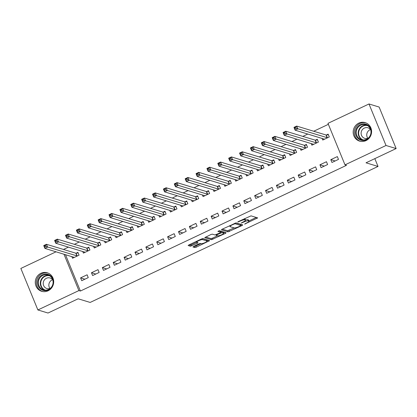 <?xml version="1.0" encoding="UTF-8"?>
<svg xmlns="http://www.w3.org/2000/svg" width="417" height="417" viewBox="0 0 417 417"><rect width="100%" height="100%" fill="white"/><g stroke="black" fill="none" stroke-linecap="round" stroke-linejoin="round"><path stroke-width="0.63" d="M244.602 224.127L257.654 217.872L251.024 215.86L238.237 221.615L237.753 222.047L240.223 221.078A3.894 0.803 157.7 0 1 244.821 219.822L245.373 219.988A3.894 0.803 157.7 0 1 245.556 220.124A3.894 0.803 157.7 0 1 243.132 221.959L241.177 223.085L243.648 222.115A3.894 0.803 157.7 0 1 248.245 220.859L248.798 221.026A3.894 0.803 157.7 0 1 248.985 221.166A3.894 0.803 157.7 0 1 246.562 223.001L244.602 224.127M40.897 273.302A9.669 9.169 106.9 0 1 47.293 272.801A9.669 9.169 106.9 0 1 53.689 281.334A9.669 9.169 106.9 0 1 48.075 290.805A9.669 9.169 106.9 0 1 41.679 291.306A9.669 9.169 106.9 0 1 35.283 282.768A9.669 9.169 106.9 0 1 40.897 273.302M358.792 123.119A9.669 9.169 106.9 0 1 365.188 122.624A9.669 9.169 106.9 0 1 371.583 131.157A9.669 9.169 106.9 0 1 365.97 140.628A9.669 9.169 106.9 0 1 359.574 141.123A9.669 9.169 106.9 0 1 353.173 132.59A9.669 9.169 106.9 0 1 358.792 123.119M193.65 246.384L192.946 247L194.807 247.562L196.245 247.172L209.605 240.645L202.912 238.587L201.479 238.983L188.875 244.935L188.119 245.509L190.423 246.233L197.251 243.293L198.012 242.72L196.84 242.34A3.253 0.672 157.7 0 1 196.683 242.225A3.253 0.672 157.7 0 1 199.071 240.526A3.253 0.672 157.7 0 1 202.553 239.639L206.915 240.963A3.253 0.672 157.7 0 1 207.072 241.078A3.253 0.672 157.7 0 1 204.684 242.777A3.253 0.672 157.7 0 1 201.202 243.664L200.478 243.439L199.039 243.836L193.65 246.384M65.464 254.625L80.392 291.035L346.501 165.32L345 164.866L327.976 123.349L368.988 103.969L386.017 145.486L345 164.866M80.392 291.035L78.891 290.581L37.879 309.956L20.85 268.439L56.097 251.785M368.988 103.969L379.121 107.044L396.15 148.561L366.017 162.802L378.026 166.446L90.155 302.434L78.146 298.791L48.012 313.031L37.879 309.956M396.15 148.561L386.017 145.486M228.021 231.873L242.058 225.529L242.757 224.909L236.126 222.902L222.089 229.246L221.391 229.861L228.021 231.873L227.562 230.752L234.192 227.906M225.451 233.374L211.414 239.718L204.726 237.664L210.877 234.542L212.31 234.151L215 234.964L220.014 232.884L220.713 232.269L217.872 231.388L219.41 230.71L226.15 232.754L225.451 233.374L225.065 232.425M378.026 166.446L374.826 158.637M91.464 272.744L92.616 275.548L99.142 272.468L97.99 269.658L91.464 272.744L95.78 274.052M82.717 251.42L83.41 253.109L89.936 250.023L88.79 247.218L87.028 248.052M113.221 262.465L114.373 265.269L120.904 262.189L119.752 259.379L113.221 262.465L117.542 263.773M104.479 241.141L105.167 242.83L111.699 239.744L110.547 236.939L108.785 237.773M134.983 252.186L136.135 254.99L142.661 251.91L141.509 249.1L134.983 252.186L139.299 253.494M126.236 230.862L126.93 232.55L133.456 229.465L132.304 226.66L130.542 227.494M156.74 241.907L157.892 244.711L164.418 241.631L163.266 238.821L156.74 241.907L161.056 243.215M147.993 220.583L148.687 222.271L155.213 219.186L154.066 216.381L152.304 217.21M178.497 231.628L179.649 234.432L186.175 231.352L185.028 228.542L178.497 231.628L182.818 232.936M169.755 210.304L170.444 211.992L176.975 208.907L175.823 206.102L174.061 206.931M200.259 221.349L201.406 224.153L207.937 221.073L206.785 218.263L200.259 221.349L204.575 222.657M191.512 200.024L192.206 201.713L198.732 198.628L197.58 195.823L195.818 196.652M222.016 211.07L223.168 213.874L229.694 210.788L228.542 207.984L222.016 211.07L226.332 212.378M213.269 189.745L213.963 191.434L220.489 188.348L219.342 185.544L217.58 186.373M243.773 200.791L244.925 203.595L251.451 200.509L250.304 197.705L243.773 200.791L248.094 202.099M235.032 179.466L235.72 181.155L242.251 178.069L241.099 175.265L239.337 176.094M265.535 190.512L266.682 193.316L273.213 190.23L272.061 187.426L265.535 190.512L269.851 191.82M256.789 169.187L257.482 170.876L264.008 167.79L262.856 164.986L261.094 165.815M287.292 180.233L288.444 183.037L294.97 179.951L293.818 177.147L287.292 180.233L291.608 181.541M278.546 158.908L279.239 160.597L285.765 157.511L284.618 154.707L282.856 155.536M309.049 169.954L310.201 172.758L316.727 169.672L315.58 166.868L309.049 169.954L313.365 171.262M300.308 148.629L300.996 150.318L307.527 147.232L306.375 144.428L304.613 145.257M330.811 159.675L331.958 162.479L338.489 159.393L337.337 156.589L330.811 159.675L335.127 160.983M322.065 138.35L322.758 140.039L329.284 136.953L328.132 134.149L326.37 134.978M328.372 124.323L313.709 131.251M307.824 134.029L302.831 136.39M296.946 139.169L291.952 141.53M286.067 144.308L281.074 146.669M275.189 149.448L270.195 151.809M264.31 154.587L259.317 156.948M253.427 159.727L248.433 162.088M242.548 164.866L237.554 167.227M231.67 170.006L226.676 172.367M220.791 175.145L215.797 177.506M209.913 180.285L204.919 182.646M199.034 185.424L194.041 187.786M188.15 190.564L183.157 192.925M177.272 195.703L172.278 198.065M166.393 200.843L161.4 203.204M155.515 205.982L150.521 208.344M144.636 211.122L139.643 213.483M133.758 216.261L128.764 218.623M122.874 221.401L117.881 223.762M111.996 226.54L107.002 228.902M101.117 231.68L96.124 234.041M90.239 236.82L85.245 239.181M79.36 241.959L74.367 244.32M68.482 247.099L63.488 249.46M311.186 143.49L311.874 145.179L318.406 142.093L317.254 139.288L315.492 140.117M319.933 164.814L321.08 167.618L327.611 164.533L326.459 161.728L319.933 164.814L324.249 166.122M289.424 153.769L290.117 155.458L296.643 152.372L295.497 149.567L293.735 150.396M298.171 175.093L299.323 177.897L305.849 174.812L304.697 172.007L298.171 175.093L302.487 176.401M267.667 164.048L268.36 165.737L274.886 162.651L273.734 159.847L271.978 160.675M276.414 185.372L277.566 188.176L284.092 185.091L282.94 182.286L276.414 185.372L280.73 186.68M245.91 174.327L246.598 176.016L253.129 172.93L251.977 170.126L250.216 170.954M254.657 195.651L255.803 198.456L262.335 195.37L261.183 192.565L254.657 195.651L258.973 196.96M224.148 184.606L224.841 186.295L231.367 183.209L230.22 180.405L228.459 181.233M232.894 205.93L234.046 208.735L240.573 205.649L239.426 202.844L232.894 205.93L237.21 207.239M202.391 194.885L203.084 196.574L209.61 193.488L208.458 190.684L206.702 191.512M211.138 216.209L212.289 219.014L218.816 215.928L217.664 213.123L211.138 216.209L215.453 217.518M180.634 205.164L181.327 206.853L187.853 203.767L186.701 200.963L184.94 201.792M189.381 226.488L190.527 229.293L197.059 226.212L195.907 223.403L189.381 226.488L193.697 227.797M158.872 215.443L159.565 217.132L166.091 214.046L164.944 211.242L163.183 212.071M167.618 236.767L168.77 239.572L175.296 236.491L174.15 233.682L167.618 236.767L171.934 238.076M137.115 225.722L137.808 227.411L144.334 224.325L143.182 221.521L141.426 222.35M145.861 247.046L147.013 249.851L153.539 246.77L152.387 243.961L145.861 247.046L150.177 248.355M115.358 236.001L116.051 237.69L122.577 234.604L121.425 231.8L119.663 232.634M124.104 257.325L125.251 260.13L131.782 257.049L130.63 254.24L124.104 257.325L128.42 258.634M93.601 246.28L94.289 247.969L100.82 244.883L99.668 242.079L97.906 242.913M102.342 267.605L103.494 270.409L110.02 267.328L108.873 264.519L102.342 267.605L106.658 268.913M71.839 256.559L72.532 258.248L79.058 255.162L77.906 252.358L76.149 253.192M80.585 277.884L81.737 280.688L88.263 277.607L87.111 274.798L80.585 277.884L84.901 279.192M63.963 254.167L78.891 290.581M248.985 221.166L248.522 220.04A3.894 0.803 157.7 0 0 248.339 219.905L248.798 221.026M245.54 220.077A3.894 0.803 157.7 0 1 247.787 219.738L248.339 219.905M245.556 220.124L245.097 219.003A3.894 0.803 157.7 0 0 244.915 218.868L245.373 219.988M244.393 218.706L244.915 218.868M248.897 220.958L256.293 217.46M222.287 229.152L227.562 230.752M240.625 224.862L241.396 224.497M240.369 225.925L240.854 225.493L235.037 223.731L232.483 224.737A3.894 0.803 157.7 0 0 230.059 226.572A3.894 0.803 157.7 0 0 230.241 226.707L234.224 227.917A3.894 0.803 157.7 0 0 238.816 226.655L240.369 225.925M240.427 224.45L240.854 225.493M235.668 222.939L240.395 224.372M224.794 232.342L223.538 232.936M217.585 235.751L212.389 238.201L212.852 239.327M205.68 236.997L210.955 238.597L212.389 238.201M220.301 231.258L218.993 230.763M217.794 235.813A3.253 0.672 157.7 0 0 221.271 234.927A3.253 0.672 157.7 0 0 223.658 233.228A3.253 0.672 157.7 0 0 223.507 233.113L221.969 232.644L216.955 234.729L216.194 235.303L217.794 235.813M223.658 233.228L223.199 232.107A3.253 0.672 157.7 0 0 223.043 231.993L223.507 233.113M220.53 231.722L221.505 231.524L223.043 231.993M207.072 241.078L206.613 239.957A3.253 0.672 157.7 0 0 206.457 239.843L206.915 240.963M202.459 238.628L206.457 239.843M189.073 244.842L189.964 245.113L191.403 244.716L196.683 242.22L196.35 241.407M193.848 246.291L195.787 246.046L200.978 243.596M206.947 240.776L208.187 240.187M324.066 139.419L323.847 138.892M295.095 128.796L296.185 128.285L295.726 127.164L294.637 127.675L295.116 130.172L293.964 127.367L296.685 126.085L297.832 128.889L295.116 130.172L324.515 139.205M328.382 134.748L326.031 134.988L296.685 126.085L295.726 127.164M327.522 137.787L296.185 128.285M293.964 127.367L294.637 127.675M313.188 144.558L312.969 144.032M284.217 133.94L285.306 133.424L284.847 132.304L283.758 132.815L284.232 135.311L283.086 132.507L285.801 131.225L286.953 134.029L284.232 135.311L313.636 144.345M317.499 139.888L315.153 140.128L285.801 131.225L284.847 132.304M316.644 142.927L285.306 133.424M283.086 132.507L283.758 132.815M302.304 149.698L302.09 149.171M273.338 139.08L274.428 138.564L273.964 137.443L272.88 137.954L273.354 140.451L272.207 137.646L274.923 136.364L276.075 139.169L273.354 140.451L302.758 149.484M306.62 145.027L304.274 145.267L274.923 136.364L273.964 137.443M305.765 148.066L274.428 138.564M272.207 137.646L272.88 137.954M355.519 131.407A8.366 7.939 106.9 0 1 364.411 123.896A8.366 7.939 106.9 0 1 371.344 132.976A8.366 7.939 106.9 0 1 362.451 140.487A8.366 7.939 106.9 0 1 355.519 131.407M370.948 132.976A7.746 7.35 -73.1 0 0 365.865 124.834A7.746 7.35 -73.1 0 0 356.29 131.527A7.746 7.35 -73.1 0 0 361.367 139.664A7.746 7.35 -73.1 0 0 370.948 132.976M367.851 138.298A5.515 5.233 106.9 0 1 366.778 134.274A5.515 5.233 106.9 0 1 370.499 129.572M370.703 129.854A5.515 5.233 -73.1 0 0 367.961 127.8A5.515 5.233 -73.1 0 0 361.143 132.564A5.515 5.233 -73.1 0 0 364.755 138.361A5.515 5.233 -73.1 0 0 368.175 138.178M366.162 122.984A9.607 9.111 -73.1 0 0 354.346 131.292A9.607 9.111 -73.1 0 0 360.585 141.368M37.624 281.59A8.366 7.939 106.9 0 1 46.516 274.078A8.366 7.939 106.9 0 1 53.449 283.153A8.366 7.939 106.9 0 1 44.556 290.665A8.366 7.939 106.9 0 1 37.624 281.59M53.053 283.153A7.746 7.35 -73.1 0 0 47.976 275.017A7.746 7.35 -73.1 0 0 38.4 281.704A7.746 7.35 -73.1 0 0 43.477 289.841A7.746 7.35 -73.1 0 0 53.053 283.153M49.957 288.475A5.515 5.233 106.9 0 1 48.883 284.451A5.515 5.233 106.9 0 1 52.605 279.75M52.808 280.031A5.515 5.233 -73.1 0 0 50.066 277.983A5.515 5.233 -73.1 0 0 43.248 282.742A5.515 5.233 -73.1 0 0 46.866 288.538A5.515 5.233 -73.1 0 0 50.28 288.356M48.268 273.161A9.607 9.111 -73.1 0 0 36.451 281.47A9.607 9.111 -73.1 0 0 42.69 291.546M291.426 154.837L291.212 154.311M262.46 144.219L263.549 143.703L263.085 142.583L262.001 143.094L262.475 145.59L261.323 142.786L264.044 141.504L265.196 144.308L262.475 145.59L291.879 154.624M295.742 150.167L293.396 150.407L264.044 141.504L263.085 142.583M294.887 153.206L263.549 143.703M261.323 142.786L262.001 143.094M280.547 159.977L280.333 159.45M251.581 149.359L252.666 148.843L252.207 147.722L251.117 148.233L251.597 150.73L250.445 147.926L253.166 146.643L254.318 149.448L251.597 150.73L281.001 159.763M284.863 155.306L282.517 155.546L253.166 146.643L252.207 147.722M284.003 158.345L252.666 148.843M250.445 147.926L251.117 148.233M269.669 165.116L269.455 164.59M240.703 154.498L241.787 153.982L241.328 152.862L240.239 153.373L240.718 155.869L239.567 153.065L242.287 151.783L243.439 154.587L240.718 155.869L270.122 164.903M273.985 160.446L271.639 160.686L242.287 151.783L241.328 152.862M273.125 163.485L241.787 153.982M239.567 153.065L240.239 153.373M258.79 170.256L258.571 169.729M229.819 159.638L230.909 159.122L230.45 158.001L229.36 158.512L229.84 161.009L228.688 158.205L231.409 156.922L232.556 159.727L229.84 161.009L259.238 170.042M263.106 165.585L260.761 165.825L231.409 156.922L230.45 158.001M262.246 168.624L230.909 159.122M228.688 158.205L229.36 158.512M247.912 175.395L247.693 174.869M218.941 164.778L220.03 164.262L219.571 163.141L218.482 163.652L218.956 166.148L217.81 163.344L220.53 162.062L221.677 164.866L218.956 166.148L248.36 175.182M252.222 170.725L249.877 170.965L220.53 162.062L219.571 163.141M251.368 173.764L220.03 164.262M217.81 163.344L218.482 163.652M237.028 180.535L236.814 180.008M208.062 169.917L209.152 169.401L208.688 168.28L207.603 168.791L208.078 171.288L206.931 168.484L209.647 167.201L210.799 170.006L208.078 171.288L237.482 180.321M241.344 175.865L238.998 176.104L209.647 167.201L208.688 168.28M240.489 178.903L209.152 169.401M206.931 168.484L207.603 168.791M226.15 185.674L225.936 185.148M197.184 175.057L198.273 174.541L197.809 173.42L196.725 173.931L197.199 176.427L196.047 173.623L198.768 172.341L199.92 175.145L197.199 176.427L226.603 185.461M230.465 181.004L228.12 181.244L198.768 172.341L197.809 173.42M229.611 184.043L198.273 174.541M196.047 173.623L196.725 173.931M215.271 190.814L215.057 190.288M186.305 180.196L187.389 179.68L186.931 178.559L185.841 179.07L186.321 181.567L185.169 178.763L187.89 177.48L189.042 180.285L186.321 181.567L215.725 190.6M219.587 186.144L217.241 186.383L187.89 177.48L186.931 178.559M218.727 189.182L187.389 179.68M185.169 178.763L185.841 179.07M204.393 195.954L204.179 195.427M175.427 185.336L176.511 184.82L176.052 183.699L174.963 184.21L175.442 186.707L174.29 183.902L177.011 182.62L178.163 185.424L175.442 186.707L204.846 195.74M208.708 191.283L206.363 191.523L177.011 182.62L176.052 183.699M207.848 194.322L176.511 184.82M174.29 183.902L174.963 184.21M193.514 201.093L193.295 200.567M164.543 190.475L165.632 189.959L165.174 188.838L164.084 189.349L164.564 191.846L163.412 189.042L166.133 187.759L167.28 190.564L164.564 191.846L193.968 200.879M197.83 196.423L195.484 196.662L166.133 187.759L165.174 188.838M196.97 199.462L165.632 189.959M163.412 189.042L164.084 189.349M182.636 206.233L182.417 205.706M153.665 195.615L154.754 195.099L154.295 193.978L153.206 194.489L153.685 196.986L152.533 194.181L155.254 192.899L156.401 195.703L153.685 196.986L183.084 206.019M186.946 201.562L184.601 201.802L155.254 192.899L154.295 193.978M186.091 204.601L154.754 195.099M152.533 194.181L153.206 194.489M171.757 211.372L171.538 210.846M142.786 200.754L143.875 200.238L143.412 199.118L142.327 199.628L142.802 202.125L141.655 199.321L144.371 198.039L145.523 200.843L142.802 202.125L172.205 211.158M176.068 206.702L173.722 206.941L144.371 198.039L143.412 199.118M175.213 209.741L143.875 200.238M141.655 199.321L142.327 199.628M160.873 216.512L160.66 215.985M131.908 205.894L132.997 205.378L132.533 204.257L131.449 204.768L131.923 207.265L130.771 204.46L133.492 203.178L134.644 205.982L131.923 207.265L161.327 216.298M165.189 211.841L162.844 212.081L133.492 203.178L132.533 204.257M164.334 214.88L132.997 205.378M130.771 204.46L131.449 204.768M149.995 221.651L149.781 221.125M121.029 211.033L122.113 210.517L121.655 209.397L120.565 209.907L121.045 212.404L119.893 209.6L122.614 208.318L123.766 211.122L121.045 212.404L150.448 221.437M154.311 216.981L151.965 217.221L122.614 208.318L121.655 209.397M153.451 220.02L122.113 210.517M119.893 209.6L120.565 209.907M139.116 226.791L138.903 226.264M110.151 216.173L111.235 215.657L110.776 214.536L109.687 215.047L110.166 217.544L109.014 214.739L111.735 213.457L112.887 216.261L110.166 217.544L139.57 226.577M143.432 222.12L141.087 222.36L111.735 213.457L110.776 214.536M142.572 225.159L111.235 215.657M109.014 214.739L109.687 215.047M128.238 231.93L128.019 231.404M99.267 221.312L100.356 220.796L99.898 219.676L98.808 220.186L99.288 222.683L98.136 219.879L100.857 218.597L102.009 221.401L99.288 222.683L128.691 231.716M132.554 227.26L130.208 227.5L100.857 218.597L99.898 219.676M131.694 230.299L100.356 220.796M98.136 219.879L98.808 220.186M117.359 237.07L117.141 236.543M88.388 226.452L89.478 225.936L89.019 224.815L87.93 225.326L88.409 227.823L87.257 225.018L89.978 223.736L91.125 226.54L88.409 227.823L117.808 236.856M121.675 232.399L119.325 232.639L89.978 223.736L89.019 224.815M120.815 235.438L89.478 225.936M87.257 225.018L87.93 225.326M106.481 242.209L106.262 241.683M77.51 231.591L78.599 231.075L78.141 229.955L77.051 230.465L77.526 232.962L76.379 230.158L79.094 228.876L80.246 231.68L77.526 232.962L106.929 241.996M110.792 237.539L108.446 237.779L79.094 228.876L78.141 229.955M109.937 240.578L78.599 231.075M76.379 230.158L77.051 230.465M95.597 247.349L95.384 246.822M66.631 236.731L67.721 236.215L67.257 235.094L66.173 235.605L66.647 238.107L65.5 235.297L68.216 234.015L69.368 236.82L66.647 238.107L96.051 247.135M99.913 242.678L97.568 242.918L68.216 234.015L67.257 235.094M99.058 245.717L67.721 236.215M65.5 235.297L66.173 235.605M84.719 252.488L84.505 251.962M55.753 241.87L56.842 241.354L56.378 240.234L55.289 240.745L55.769 243.247L54.617 240.437L57.337 239.155L58.489 241.959L55.769 243.247L85.172 252.275M89.035 247.823L86.689 248.058L57.337 239.155L56.378 240.234M88.18 250.857L56.842 241.354M54.617 240.437L55.289 240.745M73.84 257.628L73.627 257.101M44.874 247.01L45.959 246.494L45.5 245.373L44.41 245.884L44.89 248.386L43.738 245.577L46.459 244.294L47.611 247.099L44.89 248.386L74.294 257.414M78.156 252.963L75.811 253.197L46.459 244.294L45.5 245.373M77.296 255.996L45.959 246.494M43.738 245.577L44.41 245.884M245.472 223.517L245.608 223.851M238.618 221.437L238.753 221.771M242.042 222.475L242.183 222.808M247.787 219.738L248.245 220.859M243.512 221.776L243.648 222.115M244.367 218.722L244.821 219.822M240.088 220.744L240.223 221.078M256.564 217.544L256.955 218.492M241.667 224.581L242.058 225.529M228.996 230.356L229.454 231.482M234.828 223.231L235.037 223.731M233.89 223.668L234.031 224.002M232.342 224.398L232.483 224.737M210.955 238.597L211.414 239.718M220.254 231.143L220.713 232.269M221.505 231.524L221.969 232.644M220.385 232.686L220.53 233.04M216.814 234.396L216.955 234.729M202.172 238.706L202.553 239.639M196.866 242.345L197.251 243.293M191.403 244.716L191.862 245.842M189.964 245.113L190.423 246.233M208.458 240.27L208.844 241.219M195.787 246.046L196.245 247.172M194.348 246.442L194.807 247.562M326.25 134.993L327.402 137.798M326.031 134.988L327.183 137.792M315.372 140.133L316.524 142.937M315.153 140.128L316.305 142.932M304.493 145.272L305.645 148.077M304.274 145.267L305.426 148.071M362.368 139.888A7.746 7.35 106.9 0 1 358.245 132.116A7.746 7.35 106.9 0 1 366.824 125.204M367.606 125.637A7.49 7.11 -73.1 0 0 358.672 132.199A7.49 7.11 -73.1 0 0 363.259 139.961M44.473 290.065A7.746 7.35 106.9 0 1 40.355 282.299A7.746 7.35 106.9 0 1 48.93 275.382M49.712 275.819A7.49 7.11 -73.1 0 0 40.777 282.377A7.49 7.11 -73.1 0 0 45.37 290.138M293.615 150.412L294.767 153.216M293.396 150.407L294.548 153.211M282.736 155.551L283.888 158.356M282.517 155.546L283.669 158.351M271.858 160.691L273.005 163.495M271.639 160.686L272.786 163.49M260.974 165.83L262.126 168.635M260.761 165.825L261.907 168.63M250.096 170.97L251.248 173.774M249.877 170.965L251.029 173.769M239.217 176.11L240.369 178.914M238.998 176.104L240.15 178.909M228.339 181.249L229.491 184.053M228.12 181.244L229.272 184.048M217.46 186.389L218.612 189.193M217.241 186.383L218.393 189.188M206.582 191.528L207.729 194.332M206.363 191.523L207.51 194.327M195.703 196.668L196.85 199.472M195.484 196.662L196.631 199.467M184.82 201.807L185.972 204.611M184.601 201.802L185.753 204.606M173.941 206.947L175.093 209.751M173.722 206.941L174.874 209.746M163.063 212.086L164.215 214.891M162.844 212.081L163.996 214.885M152.184 217.226L153.336 220.03M151.965 217.221L153.117 220.025M141.306 222.365L142.452 225.17M141.087 222.36L142.233 225.164M130.427 227.505L131.574 230.309M130.208 227.5L131.355 230.304M119.543 232.644L120.695 235.449M119.325 232.639L120.477 235.443M108.665 237.784L109.817 240.588M108.446 237.779L109.598 240.583M97.786 242.923L98.938 245.728M97.568 242.918L98.72 245.722M86.908 248.063L88.06 250.867M86.689 248.058L87.841 250.862M76.03 253.202L77.176 256.007M75.811 253.197L76.963 256.002M240.437 224.403L240.896 225.524M229.684 225.654L230.059 226.572M220.312 231.185L220.77 232.311M215.975 234.766L216.194 235.303"/></g></svg>
